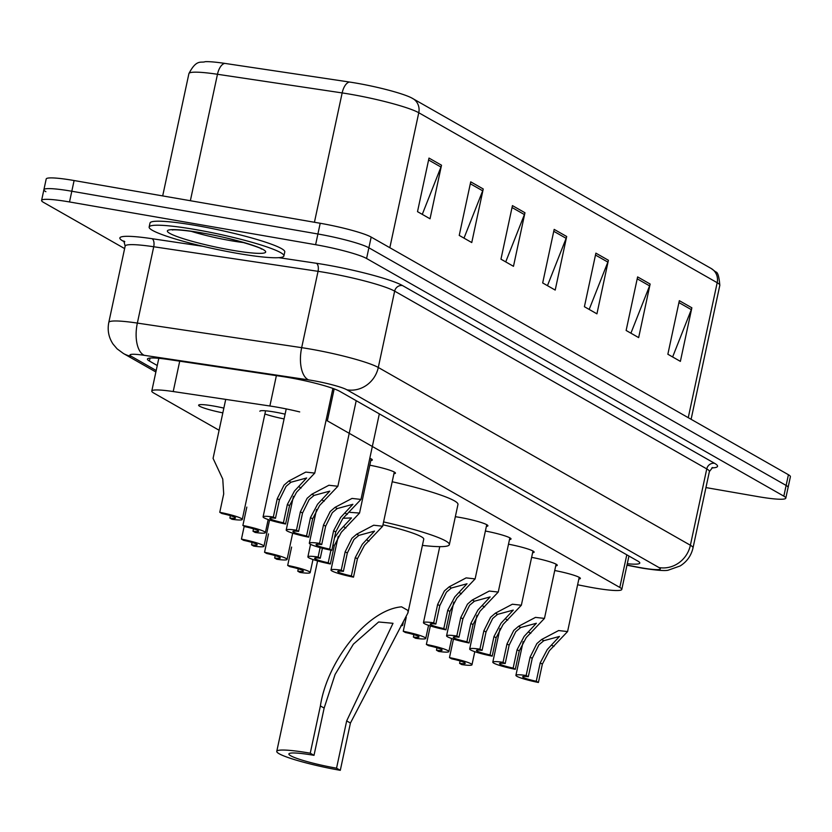 <?xml version="1.0" encoding="UTF-8"?>
<svg xmlns="http://www.w3.org/2000/svg" width="832" height="832" viewBox="0 0 832 832"><rect width="100%" height="100%" fill="white"/><g stroke="black" fill="none" stroke-linecap="round" stroke-linejoin="round"><path stroke-width="1.25" d="M222.83 412.859A22.048 2.454 12.1 0 1 198.619 405.184A22.048 2.454 12.1 0 1 213.502 406.006A22.048 2.454 12.1 0 1 223.85 408.106M284.086 418.922A22.048 2.454 12.1 0 1 264.878 413.972M259.865 411.247A22.048 2.454 12.1 0 1 274.747 412.058A22.048 2.454 12.1 0 1 285.106 414.17M455.333 516.703A22.048 2.454 12.1 0 1 459.67 517.39A22.048 2.454 12.1 0 1 487.916 525.814A22.048 2.454 12.1 0 1 486.387 526.365M577.616 584.782L587.007 586.622A41.35 4.607 -167.9 0 0 593.871 587.891A41.35 4.607 -167.9 0 0 621.785 589.42A41.35 4.607 -167.9 0 0 619.809 587.434L327.33 420.846A41.35 4.607 -167.9 0 0 326.092 420.202M299.707 411.923A41.35 4.607 -167.9 0 0 269.87 405.995L173.212 391.539A41.35 4.607 -167.9 0 0 151.788 391.05A41.35 4.607 -167.9 0 0 153.764 393.037L219.107 430.258M531.617 557.357A22.048 2.454 12.1 0 1 557.263 565.313A22.048 2.454 12.1 0 1 555.734 565.864M508.498 544.19A22.048 2.454 12.1 0 1 534.144 552.146A22.048 2.454 12.1 0 1 532.615 552.698M485.389 531.024A22.048 2.454 12.1 0 1 511.025 538.98A22.048 2.454 12.1 0 1 509.496 539.531M369.803 465.202A22.048 2.454 12.1 0 1 395.45 473.148A22.048 2.454 12.1 0 1 393.921 473.699M369.824 458.214A22.048 2.454 12.1 0 1 372.33 459.982A22.048 2.454 12.1 0 1 370.812 460.533M554.736 570.523A22.048 2.454 12.1 0 1 580.372 578.479A22.048 2.454 12.1 0 1 578.843 579.02M627.297 563.722A41.35 4.607 -167.9 0 0 639.787 563.066A41.35 4.607 -167.9 0 0 637.811 561.08L339.903 391.404A41.35 4.607 -167.9 0 0 282.443 376.542L168.875 359.559A41.35 4.607 -167.9 0 0 147.451 359.07A41.35 4.607 -167.9 0 0 149.427 361.057L157.269 365.518M124.623 248.581L43.576 202.415A41.35 4.607 12.1 0 1 41.6 200.418A41.35 4.607 12.1 0 1 69.514 201.958L315.619 244.702A41.35 4.607 12.1 0 1 366.59 258.502L783.827 496.153A41.35 4.607 12.1 0 1 785.803 498.15A41.35 4.607 12.1 0 1 757.9 496.61L705.942 487.583M45.874 191.693A41.35 4.607 12.1 0 1 43.898 189.706L46.197 178.994A41.35 4.607 12.1 0 1 74.1 180.534L320.206 223.267A41.35 4.607 12.1 0 1 371.176 237.078L788.424 474.729L786.126 485.441A41.35 4.607 12.1 0 1 788.102 487.427A41.35 4.607 12.1 0 0 786.126 485.441L368.878 247.79L786.126 485.441L783.827 496.153M320.206 223.267L317.907 233.99A41.35 4.607 12.1 0 1 368.878 247.79A41.35 4.607 12.1 0 0 317.907 233.99L71.812 191.246L317.907 233.99L315.619 244.702M43.898 189.706A41.35 4.607 12.1 0 1 71.812 191.246A41.35 4.607 12.1 0 0 43.898 189.706L41.6 200.418M429 158.08L417.508 211.65L430.03 218.785L441.511 165.214L429 158.08M422.282 214.365L440.96 167.045A11.024 10.338 -60.3 0 0 441.511 165.214M470.725 181.844L459.233 235.414L471.754 242.549L483.236 188.978L470.725 181.844M464.006 238.129L482.685 190.809A11.024 10.338 -60.3 0 0 483.236 188.978M512.439 205.608L500.958 259.178L513.479 266.313L524.961 212.742L512.439 205.608M505.731 261.893L524.41 214.573A11.024 10.338 -60.3 0 0 524.961 212.742M679.338 300.674L667.857 354.245L680.378 361.369L691.86 307.798L679.338 300.674M672.63 356.959L691.309 309.639A11.024 10.338 -60.3 0 0 691.86 307.798M637.614 276.91L626.132 330.47L638.654 337.605L650.135 284.034L637.614 276.91M630.906 333.195L649.584 285.875A11.024 10.338 -60.3 0 0 650.135 284.034M595.889 253.146L584.407 306.706L596.929 313.841L608.41 260.27L595.889 253.146M589.181 309.431L607.859 262.101A11.024 10.338 -60.3 0 0 608.41 260.27M554.164 229.382L542.682 282.942L555.204 290.077L566.686 236.506L554.164 229.382M547.456 285.657L566.134 238.337A11.024 10.338 -60.3 0 0 566.686 236.506M188.906 73.632C196.643 58.604 201.188 63.263 205.171 61.682A45.209 5.044 12.1 0 1 224.786 63.388L349.482 82.035A45.209 5.044 12.1 0 1 411.466 97.833A45.209 5.044 12.1 0 1 412.298 98.28A13.78 12.917 119.7 0 1 412.776 98.53A13.78 12.917 119.7 0 1 418.766 112.736A55.13 6.146 -167.9 0 0 342.16 92.924L217.474 74.277A55.13 6.146 -167.9 0 0 188.906 73.632L162.687 195.915M788.424 474.729A41.35 4.607 12.1 0 1 790.4 476.715L785.803 498.15M340.298 770.318L336.544 768.175A37.211 4.15 12.1 0 1 288.891 753.958A37.211 4.15 12.1 0 1 314.007 755.342L310.253 753.199L320.393 705.942C327.018 661.638 367.11 609.742 401.575 606.83L408.075 610.532L407.94 612.872L350.428 723.05L340.298 770.318A49.618 5.533 12.1 0 1 276.765 751.358A49.618 5.533 12.1 0 1 310.253 753.199M336.544 768.175L346.674 720.907L393.016 623.303L378.633 621.982L353.413 644.134L335.098 674.43L324.147 708.074L314.007 755.342M407.94 612.872L423.748 539.136A49.618 5.533 -167.9 0 0 382.97 524.794M383.583 521.924A75.806 8.445 12.1 0 1 449.353 544.627A75.806 8.445 12.1 0 1 422.406 545.386M392.194 481.749A75.806 8.445 12.1 0 1 457.964 504.452L449.353 544.627M195.666 229.601A68.91 7.686 12.1 0 1 283.91 255.934A68.91 7.686 12.1 0 1 237.39 253.365A68.91 7.686 12.1 0 1 149.146 227.042A68.91 7.686 12.1 0 1 195.666 229.601M149.146 227.042L150.01 223.028A68.91 7.686 12.1 0 1 196.529 225.586A68.91 7.686 12.1 0 1 284.773 251.919L283.91 255.934M536.266 681.252L540.207 662.886L547.269 649.553L559.489 636.428L543.795 640.702L538.918 644.8L532.241 658.351L528.31 676.718A13.78 1.539 -167.9 0 0 522.652 676.759A13.78 1.539 -167.9 0 0 536.266 681.252L538.418 682.479L542.36 664.113L549.349 650.738L567.58 631.561L579.207 577.356M538.418 682.479A20.675 2.309 -167.9 0 1 515.913 675.314A20.675 2.309 -167.9 0 1 526.157 675.49L530.088 657.124L536.838 643.614L541.653 639.486L558.605 630.552L567.58 631.561M526.157 675.49L528.31 676.718M513.146 668.086L517.088 649.719L524.15 636.386L536.38 623.262L520.676 627.536L515.809 631.634L509.132 645.185L505.19 663.551A13.78 1.539 -167.9 0 0 499.543 663.593A13.78 1.539 -167.9 0 0 513.146 668.086L515.299 669.313L519.241 650.946L526.24 637.572L544.471 618.394L556.088 564.19M515.299 669.313A20.675 2.309 -167.9 0 1 492.804 662.158A20.675 2.309 -167.9 0 1 503.038 662.324L506.979 643.958L513.718 630.448L518.534 626.319L535.486 617.386L544.471 618.394M503.038 662.324L505.19 663.551M490.038 654.919L493.969 636.553L501.03 623.22L513.261 610.095L497.567 614.37L492.69 618.467L486.013 632.018L482.071 650.385A13.78 1.539 -167.9 0 0 476.424 650.437A13.78 1.539 -167.9 0 0 490.038 654.919L492.19 656.146L496.122 637.78L503.121 624.406L521.352 605.228L532.979 551.023M492.19 656.146A20.675 2.309 -167.9 0 1 469.685 648.991A20.675 2.309 -167.9 0 1 479.918 649.158L483.86 630.791L490.599 617.282L495.414 613.153L512.377 604.219L521.352 605.228M479.918 649.158L482.071 650.385M466.918 641.753L470.86 623.386L477.922 610.054L490.142 596.929L474.448 601.203L469.57 605.301L462.894 618.852L458.962 637.218A13.78 1.539 -167.9 0 0 453.305 637.27A13.78 1.539 -167.9 0 0 466.918 641.753L469.071 642.98L473.013 624.614L480.002 611.239L498.243 592.062L509.86 537.857M469.071 642.98A20.675 2.309 -167.9 0 1 446.566 635.825A20.675 2.309 -167.9 0 1 456.81 635.991L460.741 617.625L467.49 604.115L472.306 599.986L489.258 591.053L498.243 592.062M456.81 635.991L458.962 637.218M443.799 628.586L447.741 610.22L454.802 596.887L467.033 583.762L451.329 588.037L446.462 592.134L439.785 605.686L435.843 624.052A13.78 1.539 -167.9 0 0 430.196 624.104A13.78 1.539 -167.9 0 0 443.799 628.586L445.952 629.814L449.894 611.447L456.893 598.073L475.124 578.895L486.741 524.69M445.952 629.814A20.675 2.309 -167.9 0 1 423.457 622.658A20.675 2.309 -167.9 0 1 433.69 622.825L437.632 604.458L444.371 590.949L449.186 586.82L466.138 577.886L475.124 578.895M433.69 622.825L435.843 624.052M351.343 575.921L355.285 557.554L362.346 544.222L374.566 531.107L358.873 535.382L353.995 539.469L347.318 553.02L343.377 571.386A13.78 1.539 -167.9 0 0 337.73 571.438A13.78 1.539 -167.9 0 0 351.343 575.921L353.496 577.148L357.427 558.782L364.426 545.418L382.658 526.23L394.285 472.025M353.496 577.148A20.675 2.309 -167.9 0 1 330.99 569.993A20.675 2.309 -167.9 0 1 341.234 570.17L345.166 551.793L351.915 538.283L356.72 534.154L373.682 525.221L382.658 526.23M341.234 570.17L343.377 571.386M334.495 537.867L339.227 531.055L351.458 517.941L343.075 518.253M349.835 512.335L359.549 513.063L341.318 532.251L334.318 545.615L330.377 563.982A20.675 2.309 -167.9 0 1 307.882 556.826L310.554 544.315M320.122 547.612L318.115 557.003A20.675 2.309 -167.9 0 0 307.882 556.826M318.115 557.003L320.268 558.23A13.78 1.539 -167.9 0 0 314.621 558.272A13.78 1.539 -167.9 0 0 328.224 562.765L330.377 563.982M328.224 562.765L330.928 550.16M322.41 548.215L320.268 558.23M329.67 549.12L333.601 530.754L340.662 517.421L352.893 504.296L337.199 508.57L332.322 512.668L325.645 526.219L321.703 544.586A13.78 1.539 -167.9 0 0 316.056 544.627A13.78 1.539 -167.9 0 0 329.67 549.12L331.822 550.347L335.754 531.97L342.753 518.606L360.984 499.429L379.33 413.858M331.822 550.347A20.675 2.309 -167.9 0 1 309.317 543.182A20.675 2.309 -167.9 0 1 319.55 543.358L323.492 524.992L330.231 511.472L335.046 507.343L352.009 498.42L360.984 499.429M319.55 543.358L321.703 544.586M306.55 535.954L310.492 517.587L317.554 504.254L329.774 491.13L314.08 495.404L309.202 499.502L302.526 513.053L298.594 531.419A13.78 1.539 -167.9 0 0 292.937 531.461A13.78 1.539 -167.9 0 0 306.55 535.954L308.703 537.181L312.645 518.814L319.634 505.44L337.875 486.262L356.21 400.691M308.703 537.181A20.675 2.309 -167.9 0 1 286.208 530.015A20.675 2.309 -167.9 0 1 296.442 530.192L300.373 511.826L307.122 498.306L311.938 494.177L328.89 485.254L337.875 486.262M296.442 530.192L298.594 531.419M283.431 522.787L287.373 504.421L294.434 491.088L306.665 477.963L290.961 482.238L286.094 486.335L279.417 499.886L275.475 518.253A13.78 1.539 -167.9 0 0 269.828 518.294A13.78 1.539 -167.9 0 0 283.431 522.787L285.584 524.014L289.526 505.648L296.525 492.274L314.756 473.096L332.904 388.419M285.584 524.014A20.675 2.309 -167.9 0 1 263.089 516.849A20.675 2.309 -167.9 0 1 273.322 517.026L277.264 498.659L284.003 485.15L288.818 481.021L305.77 472.087L314.756 473.096M273.322 517.026L275.475 518.253M453.419 639.236L449.478 657.602A20.675 2.309 -167.9 0 1 471.983 664.758L474.781 651.685M460.106 660.962L459.597 663.364L461.75 664.591A20.675 2.309 -167.9 0 0 471.983 664.758M459.597 663.364A13.78 1.539 -167.9 0 0 465.244 663.312A13.78 1.539 -167.9 0 0 451.63 658.83L449.478 657.602M430.3 626.07L426.369 644.436A20.675 2.309 -167.9 0 1 448.864 651.591L451.672 638.518M436.998 647.795L436.478 650.198L438.63 651.425A20.675 2.309 -167.9 0 0 448.864 651.591M436.478 650.198A13.78 1.539 -167.9 0 0 442.125 650.146A13.78 1.539 -167.9 0 0 428.522 645.663L426.369 644.436M406.255 617.25L403.25 631.27A20.675 2.309 -167.9 0 1 425.755 638.425L428.553 625.352M413.878 634.629L413.358 637.031L415.511 638.258A20.675 2.309 -167.9 0 0 425.755 638.425M413.358 637.031A13.78 1.539 -167.9 0 0 419.016 636.979A13.78 1.539 -167.9 0 0 405.402 632.497L403.25 631.27M400.899 625.799A20.675 2.309 -167.9 0 0 402.636 625.258A20.675 2.309 -167.9 0 0 401.866 624.395M291.606 547.071L287.674 565.438A20.675 2.309 -167.9 0 1 310.17 572.603L312.978 559.53M298.303 568.797L297.783 571.199L299.936 572.426A20.675 2.309 -167.9 0 0 310.17 572.603M297.783 571.199A13.78 1.539 -167.9 0 0 303.43 571.158A13.78 1.539 -167.9 0 0 289.827 566.665L287.674 565.438M268.497 533.905L264.555 552.271A20.675 2.309 -167.9 0 1 287.061 559.437L292.687 533.177M275.184 555.63L274.674 558.033L276.817 559.26A20.675 2.309 -167.9 0 0 287.061 559.437M274.674 558.033A13.78 1.539 -167.9 0 0 280.322 557.991A13.78 1.539 -167.9 0 0 266.708 553.498L264.555 552.271M244.202 526.219L241.446 539.105A20.675 2.309 -167.9 0 1 263.942 546.27L269.568 520.01M252.065 542.464L251.555 544.866L253.708 546.094A20.675 2.309 -167.9 0 0 263.942 546.27M251.555 544.866A13.78 1.539 -167.9 0 0 257.202 544.825A13.78 1.539 -167.9 0 0 243.589 540.332L241.446 539.105M246.823 507.094L242.882 525.47A20.675 2.309 -167.9 0 1 265.387 532.626L268.185 519.553M253.51 528.819L252.99 531.222L255.143 532.449A20.675 2.309 -167.9 0 0 265.387 532.626M252.99 531.222A13.78 1.539 -167.9 0 0 258.648 531.18A13.78 1.539 -167.9 0 0 245.034 526.698L242.882 525.47M225.722 399.391L213.075 458.37L222.758 479.086L223.704 493.938L219.762 512.304A20.675 2.309 -167.9 0 1 242.268 519.459L265.564 410.81M230.391 515.653L229.882 518.066L232.034 519.282A20.675 2.309 -167.9 0 0 242.268 519.459M229.882 518.066A13.78 1.539 -167.9 0 0 235.529 518.014A13.78 1.539 -167.9 0 0 221.915 513.531L219.762 512.304M626.798 554.809L619.809 587.434M179.722 361.182L173.212 391.539M276.38 375.638L269.87 405.995M334.183 388.877L327.33 420.846M627.006 565.042L637.135 567.029A27.56 3.068 -167.9 0 0 641.722 567.871A27.56 3.068 -167.9 0 0 659.006 567.57L346.913 389.802A27.56 3.068 -167.9 0 0 312.926 380.598A27.56 3.068 -167.9 0 0 308.599 379.902L144.29 355.326A27.56 3.068 -167.9 0 0 131.321 356.325L156.198 370.5M125.154 246.106L108.794 322.442A55.13 6.146 12.1 0 1 137.353 323.086L301.673 347.662A55.13 6.146 12.1 0 1 310.326 349.066A55.13 6.146 12.1 0 1 378.29 367.474L690.383 545.241A55.13 6.146 12.1 0 1 693.014 547.893L709.384 471.557A55.13 6.146 -167.9 0 0 706.753 468.905L394.649 291.138A55.13 6.146 -167.9 0 0 326.685 272.73A55.13 6.146 -167.9 0 0 318.042 271.326L153.722 246.75A55.13 6.146 -167.9 0 0 125.154 246.106L123.854 241.051L124.79 241.654M278.845 257.67L316.306 263.266A62.015 6.916 12.1 0 1 402.49 285.553L714.594 463.32A6.895 6.458 -60.3 0 0 706.753 468.905L690.383 545.241A27.56 25.834 119.7 0 1 659.006 567.57M316.306 263.266A6.895 3.359 -81.5 0 1 318.042 271.326L301.673 347.662A27.56 13.447 98.5 0 0 308.599 379.902M714.594 463.32A62.015 6.916 12.1 0 1 711.776 467.927M124.53 241.925L122.814 240.947A62.015 6.916 12.1 0 1 151.986 238.69L203.039 246.324M366.59 258.502L371.176 237.078M69.514 201.958L74.1 180.534M346.913 389.802A27.56 25.834 119.7 0 0 378.29 367.474L394.649 291.138A6.895 6.458 -60.3 0 1 402.49 285.553M144.29 355.326A27.56 13.447 98.5 0 1 137.353 323.086L153.722 246.75A6.895 3.359 -81.5 0 0 151.986 238.69M124.103 241.322A6.895 6.458 -60.3 0 0 122.814 240.947M131.321 356.325A27.56 25.834 119.7 0 1 123.417 353.496L155.875 371.987M637.135 567.029A27.56 4.472 101 0 0 637.603 567.289L626.974 565.219M150.062 358.062L149.427 361.057M224.786 63.388A13.78 6.718 98.5 0 0 217.474 74.277L190.362 200.72M349.482 82.035A13.78 6.718 98.5 0 0 342.16 92.924L314.434 222.269M688.251 417.674L717.184 282.703A13.78 12.917 -60.3 0 0 711.194 268.497L715.749 271.918C717.756 272.137 719.118 276.619 719.815 285.355A55.13 6.146 -167.9 0 0 717.184 282.703L418.766 112.736L389.834 247.707M553.758 231.296L566.134 238.337M595.483 255.06L607.859 262.101M637.208 278.824L649.584 285.875M678.933 302.588L691.309 309.639M512.034 207.532L524.41 214.573M470.309 183.768L482.685 190.809M428.584 159.994L440.96 167.045M408.075 610.532L401.575 606.83M324.147 708.074L320.393 705.942M350.428 723.05L346.674 720.907M244.046 242.632A42.006 4.68 12.1 0 1 230.963 240.698A42.006 4.68 12.1 0 1 190.965 231.254M201.302 232.814A50.274 5.606 12.1 0 1 263.286 249.61A50.274 5.606 12.1 0 1 231.754 250.162A50.274 5.606 12.1 0 1 169.77 233.366A50.274 5.606 12.1 0 1 201.302 232.814M541.653 639.486L543.795 640.702M551.793 645.258L553.935 646.485M540.207 662.886L542.36 664.113M530.088 657.124L532.241 658.351M518.534 626.319L520.676 627.536M528.674 632.091L530.816 633.318M517.088 649.719L519.241 650.946M506.979 643.958L509.132 645.185M495.414 613.153L497.567 614.37M505.565 618.925L507.707 620.152M493.969 636.553L496.122 637.78M483.86 630.791L486.013 632.018M472.306 599.986L474.448 601.203M482.446 605.758L484.588 606.986M470.86 623.386L473.013 624.614M460.741 617.625L462.894 618.852M449.186 586.82L451.329 588.037M459.326 592.592L461.479 593.819M447.741 610.22L449.894 611.447M437.632 604.458L439.785 605.686M356.72 534.154L358.873 535.382M366.87 539.937L369.013 541.154M355.285 557.554L357.427 558.782M345.166 551.793L347.318 553.02M343.751 526.77L345.894 527.987M332.998 544.866L334.318 545.615M335.046 507.343L337.199 508.57M345.197 513.126L347.339 514.342M333.601 530.754L335.754 531.97M323.492 524.992L325.645 526.219M311.938 494.177L314.08 495.404M322.078 499.959L324.22 501.176M310.492 517.587L312.645 518.814M300.373 511.826L302.526 513.053M288.818 481.021L290.961 482.238M298.958 486.793L301.111 488.02M287.373 504.421L289.526 505.648M277.264 498.659L279.417 499.886M628.94 556.026L621.785 589.42M158.808 358.311L151.788 391.05M637.603 567.289L642.741 568.246C657.706 570.513 666.359 571.106 668.689 570.014L680.15 565.958C686.92 561.704 691.205 555.682 693.014 547.893M712.639 467.48L709.384 471.557M108.794 322.442C107.266 330.242 108.68 337.459 113.048 344.084L117.104 348.847L123.417 353.496M411.466 97.833L711.194 268.497M719.815 285.355L691.101 419.297M276.765 751.358L317.585 560.945M260.634 248.29L261.352 249.028C265.647 249.423 232.991 237.9 201.614 232.929C174.46 228.478 171.163 230.162 172.546 229.986L173.514 229.611M515.913 675.314L523.141 641.628M492.804 662.158L500.022 628.462M469.685 648.991L476.913 615.295M446.566 635.825L453.794 602.129M423.457 622.658L439.754 546.645M330.99 569.993L338.218 536.297M359.549 513.063L371.166 458.858M309.317 543.182L316.545 509.496M286.208 530.015L293.426 496.33M263.089 516.849L286.229 408.907M402.636 625.258L403.27 622.305"/></g></svg>
